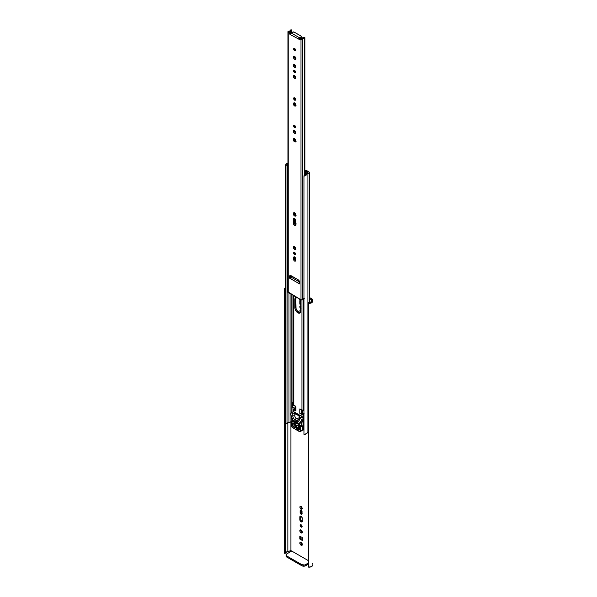 <?xml version="1.0" encoding="UTF-8"?>
<svg xmlns="http://www.w3.org/2000/svg" width="597" height="597" viewBox="0 0 597 597"><rect width="100%" height="100%" fill="white"/><g stroke="black" fill="none" stroke-linecap="round" stroke-linejoin="round"><path stroke-width="0.9" d="M300.813 305.97A1.746 1.007 -120 0 0 300.858 306.791M300.858 308.791A1.746 1.007 60 0 1 299.903 307.261A1.746 1.007 60 0 1 300.209 306A1.746 1.007 60 0 1 300.858 305.985M301.067 509.942L300.112 510.689A1.381 0.798 60 0 1 300.395 510.062A1.381 0.798 60 0 1 301.455 510.428A1.381 0.798 60 0 1 302.06 511.816L301.776 514.308L300.716 513.935L300.112 512.547L300.187 510.301L301.082 510.129L301.985 511.338L302.06 513.674A1.381 0.798 60 0 1 301.776 514.308A1.381 0.798 60 0 1 301.082 514.241L302.022 513.696A1.381 0.798 -120 0 0 302.06 513.718M301.052 524.8A1.381 0.798 -120 0 0 302.022 526.524L301.082 527.069A1.381 0.798 60 0 1 300.187 525.853A1.381 0.798 60 0 1 300.395 524.748A1.381 0.798 60 0 1 301.082 524.815L302.045 526.278L301.627 527.188L300.127 525.606L300.395 524.748L301.082 524.815A1.381 0.798 60 0 1 301.985 526.032A1.381 0.798 60 0 1 301.776 527.136A1.381 0.798 60 0 1 301.082 527.069L302.209 526.614M300.813 529.89A1.746 1.007 -120 0 0 302.022 532.323L301.082 532.867A1.746 1.007 60 0 1 299.94 531.323A1.746 1.007 60 0 1 300.209 529.92A1.746 1.007 60 0 1 301.082 530.009L302.231 531.554L301.776 533.024L300.612 532.487L299.94 531.323L300.06 530.054L301.082 530.009A1.746 1.007 60 0 1 302.231 531.554A1.746 1.007 60 0 1 301.963 532.949A1.746 1.007 60 0 1 301.082 532.867L302.492 532.487M300.881 515.995L299.851 517.032A1.746 1.007 60 0 1 300.209 516.226A1.746 1.007 60 0 1 301.56 516.696A1.746 1.007 60 0 1 302.321 518.457L301.963 521.897L300.612 521.427L299.851 519.666L299.94 516.539L301.082 516.315L302.231 517.853L302.321 521.099A1.746 1.007 60 0 1 301.963 521.897A1.746 1.007 60 0 1 301.082 521.808L302.022 521.271A1.746 1.007 -120 0 0 302.291 521.39M300.813 542.263A1.746 1.007 -120 0 0 302.022 544.703L301.082 545.24A1.746 1.007 60 0 1 299.94 543.703A1.746 1.007 60 0 1 300.209 542.3A1.746 1.007 60 0 1 301.082 542.382L302.231 543.927L301.776 545.397L300.843 545.076L299.94 543.703L300.06 542.427L301.082 542.382A1.746 1.007 60 0 1 302.231 543.927A1.746 1.007 60 0 1 301.963 545.33A1.746 1.007 60 0 1 301.082 545.24L302.492 544.867M290.97 550.606A1.06 0.612 60 0 1 291.5 551.165L290.97 550.606A1.06 0.612 60 0 0 290.918 550.576L290.918 421.646L290.918 550.576A1.06 0.612 60 0 1 290.97 550.606M311.253 299.627L309.515 298.619L311.253 299.627L311.253 301.403L311.253 299.627M291.717 551.038L308.38 560.658L291.717 551.038L286.844 553.852L291.717 551.038M300.858 304.679L299.828 304.089L299.828 301.187L300.701 301.694L299.828 301.187L299.828 304.089L300.769 303.545L299.828 304.089L300.858 304.679M300.589 312.395L299.709 310.873L300.858 310.209L300.858 310.709L300.642 310.336L299.709 310.873L300.858 310.209L299.709 310.873L300.589 312.395M301.082 308.947L299.851 306.798L300.209 306L301.082 306.089M301.082 506.181L302.463 508.562L301.082 509.36L299.709 506.972L301.082 506.181L300.642 506.435L302.022 508.816L300.642 506.435L299.709 506.972L301.082 506.181L302.463 508.562L301.082 509.36L299.709 506.972L301.082 506.181M302.343 540.494L299.828 539.039L299.828 536.143L302.343 537.591L302.343 540.494L299.828 539.039L300.769 538.501L302.343 539.412L300.769 538.501L299.828 539.039L299.828 536.143L302.343 537.591L302.343 540.494M312.321 299.157A0.903 0.522 180 0 1 312.582 299.53L312.582 301.403A3.425 1.978 180 0 1 308.559 303.351L308.559 567.12L311.358 566.687L312.582 565.172A3.425 1.978 0 0 1 308.559 567.12L308.38 303.246L308.559 567.12L308.38 303.246L308.664 302.582L308.559 303.351L310.738 303.157L312.5 301.828L312.515 299.328L309.515 297.537L312.321 299.157M287.903 551.658L290.918 550.576L287.903 551.658M285.791 552.613L287.844 551.658L287.844 422.751L287.844 551.658A2.104 1.216 0 0 0 285.799 552.583M286.12 555.717L286.844 557.098L302.239 565.941L304.724 566.083L308.38 564.135L305.582 565.747L305.582 564.665L305.582 565.747A2.649 1.53 0 0 1 301.836 565.747L286.844 557.098L286.067 554.934L286.844 553.852A2.649 1.53 180 0 0 286.067 554.934A2.649 1.53 180 0 0 286.844 556.016L301.836 564.665L286.844 556.016L286.844 557.098A2.649 1.53 0 0 1 286.067 556.016L286.067 554.934M284.418 552.785L284.65 553.315L285.799 553.158L285.799 423.758L285.799 553.158L284.65 553.315L284.65 289.545L284.47 553.218L284.47 289.441A3.425 1.978 180 0 1 284.418 289.097A3.425 1.978 180 0 1 285.687 287.56M284.418 289.097L284.418 552.867A3.425 1.978 0 0 0 284.47 553.218L284.418 289.015L285.762 287.53M300.769 301.97L300.769 303.545L300.769 301.97M300.881 305.768L300.881 306.865M301.052 510.107A1.381 0.798 -120 0 0 301.045 510.151L301.119 512.48L302.209 513.786M300.769 536.681L300.769 538.501L300.769 536.681M301.067 524.629L302.022 526.524A1.381 0.798 -120 0 0 302.06 526.547M300.881 529.688L300.992 531.099L302.022 532.323A1.746 1.007 -120 0 0 302.291 532.449M300.813 516.196A1.746 1.007 -120 0 0 300.784 516.487L300.881 519.726L302.492 521.435M300.881 542.069L300.992 543.471L302.022 544.703A1.746 1.007 -120 0 0 302.291 544.822M311.253 301.403A2.104 1.216 180 0 1 308.664 302.582L310.455 302.351L311.253 301.403M285.687 289.396L284.65 289.545L285.687 289.396M290.291 550.635L288.739 551.509M312.582 563.747L312.582 564.187M308.38 563.053L304.724 565.001L301.836 564.665L301.836 565.747L301.836 564.665A2.649 1.53 180 0 0 305.582 564.665L308.38 563.053M302.022 521.271L301.082 521.808A1.746 1.007 60 0 1 299.851 519.666L300.784 519.129A1.746 1.007 -120 0 0 302.022 521.271M300.784 519.129L299.851 519.666L299.851 517.032L300.784 516.487L300.784 519.129M302.022 513.696L301.082 514.241A1.381 0.798 60 0 1 300.112 512.547L301.045 512.01A1.381 0.798 -120 0 0 302.022 513.696M301.045 512.01L300.112 512.547L300.112 510.689L301.045 510.151L301.045 512.01M299.007 298.619L300.806 302.179L300.858 311.104A4.239 2.448 60 0 1 299.985 313.044A4.239 2.448 60 0 1 297.866 312.835L298.798 312.298A4.239 2.448 -120 0 0 300.395 312.686M301.94 425.527L301.94 422.303L301.94 425.527M301.94 416.445L301.94 414.497L299.798 413.258L299.798 408.938L301.94 410.169L301.94 299.97L301.94 410.169A2.119 1.224 0 0 0 303.44 410.527L303.97 410.527L303.44 410.527L303.44 298.724L303.44 410.527L299.798 408.938L299.798 413.258A2.388 1.373 0 0 0 301.53 413.37L301.53 409.938L301.53 413.37L303.44 414.087A0.798 0.455 180 0 1 302.873 413.952L299.798 413.258L301.94 414.497L301.94 416.445M295.649 406.05L295.649 410.378A2.388 1.373 0 0 0 295.925 411.027L295.925 406.699L293.164 404.594L293.164 295.328L293.164 404.594A2.119 1.224 0 0 0 293.784 405.46L293.784 295.687L293.784 405.46L295.925 406.699L295.925 411.027L293.784 409.788L293.784 411.736L293.784 409.788A2.119 1.224 180 0 1 293.164 408.923L293.164 411.721L292.963 407.452A0.687 0.396 180 0 1 293.164 407.736M295.836 223.487A4.239 2.448 60 0 1 294.866 220.368L294.866 218.733L294.866 220.368L295.679 219.897L294.866 220.368L294.925 221.077L296.194 224.017M294.866 214.816L294.866 213.069L295.911 215.472L295.545 216.047L294.605 215.957A1.881 1.09 60 0 1 293.373 214.301A1.881 1.09 60 0 1 293.664 212.793A1.881 1.09 60 0 1 294.605 212.883L294.866 214.816M294.866 253.419L294.866 252.606L294.866 253.419M294.866 248.845L295.373 247.21M295.746 260.016L294.866 257.061M299.172 298.791A4.239 2.448 60 0 1 300.858 302.888L300.634 312.298L299.53 313.216L298.448 313.112L296.194 311.291L294.925 308.358L294.866 299.425L295.373 297.791L296.716 297.299M294.493 407.967L294.552 409.102L295.649 409.781L294.724 409.251A0.798 0.455 180 0 1 294.493 408.923L294.493 407.967L292.351 407.102L292.351 402.774L292.963 403.124L292.963 295.209L292.963 403.124L292.351 402.774L292.351 407.102L295.425 408.341L295.425 406.408L295.425 408.341L294.493 407.967M285.687 423.482L287.015 423.691L287.545 422.885L292.508 421.206L291.642 421.706L292.448 422.109L292.508 418.743L292.493 422.064L290.948 421.609L290.948 415.43L290.948 421.609A3.425 1.978 0 0 1 288.978 422.639A1.679 0.97 0 0 0 287.015 423.497M304.91 170.391L305.5 170.391A2.015 1.164 180 0 1 306.925 170.735L309.156 172.026A1.216 0.701 180 0 1 309.515 172.518A1.216 0.701 180 0 1 309.156 173.018L309.156 302.612L309.515 172.518L306.619 170.593L304.91 170.391M303.97 298.612A1.679 0.97 0 0 0 302.582 299.5L302.582 39.141A1.679 0.97 180 0 1 304.612 38.268L304.657 174.787L304.91 37.686L304.91 174.66L304.91 37.686L303.112 37.611L301.44 38.611A3.007 1.739 180 0 1 304.567 37.492L304.612 174.817L305.186 174.555L303.97 176.339L303.97 434.31A3.007 1.739 0 0 0 307.067 433.213L307.067 174.369A3.007 1.739 180 0 1 305.045 175.421L305.918 173.578A3.425 1.978 180 0 1 307.701 172.443L304.91 171.16L305.5 171.16L305.5 174.399L305.5 171.16A0.687 0.396 180 0 1 305.985 171.272L305.985 173.481L305.985 171.272L307.791 172.354L305.918 173.578A1.679 0.97 180 0 1 305.948 173.742A1.679 0.97 180 0 1 305.186 174.555L304.291 175.078L304.007 176.115M294.254 212.741A1.881 1.09 -120 0 0 295.537 215.413L295.799 214.45L296.052 215.592M295.799 248.382L295.799 249.046L295.799 248.382M296.306 297.254L295.799 298.881L296.03 308.559L297.649 311.373L300.463 312.679M292.963 411.833L292.963 407.452L292.351 407.102L292.963 407.452L292.963 411.833M291.202 294.194L291.202 413.072L291.202 294.194M291.202 415.833L291.202 421.579L291.202 415.833M290.948 413.437L290.948 294.045L290.948 413.437M288.978 292.911L288.978 422.639L288.978 292.911M287.015 423.691L287.015 165.712L285.702 165.787L285.702 423.758L287.015 423.691L287.284 164.22A1.679 0.97 180 0 1 287.948 163.884M285.702 423.422A3.007 1.739 0 0 0 285.687 423.594A3.007 1.739 0 0 0 285.702 423.758L285.702 165.787L287.015 165.712L287.097 164.496L288.023 163.862M285.784 164.302A3.007 1.739 180 0 1 287.605 163.13L285.784 164.302L287.284 164.22L285.784 164.302M287.948 163.138A2.104 1.216 180 0 1 287.605 163.13L288.045 163.138M303.44 414.087L303.97 414.087L303.44 414.087M307.067 174.369A2.104 1.216 180 0 1 307.052 174.234A2.104 1.216 180 0 1 309.156 173.018L307.059 174.115L307.067 433.213L306.574 433.691L303.97 434.31L303.97 176.339L307.067 174.369M308.38 431.944A2.104 1.216 0 0 0 307.067 432.937M303.97 414.855L303.44 414.855L303.44 429.997L303.97 429.997L303.44 429.997L303.44 414.855A2.119 1.224 180 0 1 301.94 414.497L303.97 414.855M302.679 429.915A2.119 1.224 0 0 0 303.44 429.997L302.679 429.915M307.059 432.952L308.716 431.885M304.112 413.348L302.731 413.191L302.731 410.46L302.731 413.191L301.798 413.333L302.731 413.191A1.59 0.918 0 0 1 303.97 413.296M295.731 410.027L295.925 411.027L293.164 408.923M294.821 423.631L294.396 423.877L294.821 423.631M294.284 421.146L294.418 421.922L298.94 424.004M296.799 422.213L298.754 423.415L298.798 424.474L296.769 423.489A1.328 0.769 60 0 1 296.687 423.542A1.328 0.769 60 0 1 296.03 423.482L296.567 423.169L296.03 423.482L293.261 421.31L293.299 420.266L295.254 421.325L293.276 420.273L293.254 421.273L294.105 420.781L293.328 421.4L294.105 420.96L293.328 421.4L295.284 422.631A1.328 0.769 60 0 0 296.03 423.482L297.037 423.437L298.776 424.519L298.724 423.392L296.769 422.161A1.328 0.769 60 0 0 295.366 421.251L295.366 421.251A1.328 0.769 60 0 0 295.284 421.31L296.799 422.213M294.105 420.407L294.105 421.489A1.06 0.612 0 0 0 294.418 421.922L294.418 420.907L294.418 421.922L297.791 423.87L297.791 422.855L297.791 423.87A1.06 0.612 0 0 0 298.798 424.027M304.119 175.399L304.604 174.817L304.612 38.268L303.254 38.439L302.582 39.141A0.94 0.545 180 0 1 301.978 39.611A0.94 0.545 180 0 1 300.985 39.484L300.985 299.843A0.94 0.545 0 0 0 301.978 299.97A0.94 0.545 0 0 0 302.582 299.5L302.582 39.141L301.448 39.633L300.045 39.059L299.119 39.708L299.634 39.417L299.119 39.708L298.746 39.059L289.985 34.425L288.784 32.447L289.724 31.902L290.687 33.522L290.373 32.708A1.06 0.612 -120 0 0 289.724 31.902L291.694 30.335L291.336 29.85L290.381 29.999L290.038 30.805L287.948 31.701L288.784 32.447L288.224 32.119L288.224 292.47L300.985 299.843L300.985 39.484L300.418 39.163L301.358 38.618L300.418 39.163A1.06 0.612 60 0 0 299.888 39.111A1.06 0.612 60 0 0 299.769 39.215L299.119 39.708L298.873 38.507L301.127 36.805L301.127 36.126L293.866 31.977L291.209 32.977L299.493 37.76L300.992 36.895L300.992 37.977L299.716 38.715L301.127 37.887L301.127 37.208M296.261 297.306A4.239 2.448 -120 0 0 295.799 298.881L294.866 299.425A4.239 2.448 60 0 1 295.746 297.485A4.239 2.448 60 0 1 296.56 297.284M298.798 312.298L297.866 312.835A4.239 2.448 60 0 1 294.866 307.649L295.799 307.104A4.239 2.448 -120 0 0 298.798 312.298M295.799 307.104L294.866 307.649L294.866 299.425L295.799 298.881L295.799 307.104M294.896 248.352A4.239 2.448 60 0 1 295.314 247.285M295.784 248.307L295.179 248.658L295.784 248.307M295.575 259.717A4.239 2.448 60 0 1 294.866 257.173M301.187 421.251L302.91 420.258A1.59 0.918 -120 0 0 302.97 420.228A1.59 0.918 -120 0 0 303.142 418.766L301.306 419.825A1.59 0.918 60 0 1 301.127 421.288A1.59 0.918 60 0 1 301.075 421.318L301.306 419.825L303.142 418.766L302.463 417.004A0.798 0.463 -120 0 0 302.216 416.602L293.508 411.572A0.798 0.463 -120 0 0 293.261 411.691L291.635 412.639M300.619 422.967L300.642 421.527L300.619 422.967L302.455 421.907L302.455 420.594L300.619 421.654L302.463 420.527L302.455 421.907L300.619 422.967L302.395 422.042L300.56 423.101L299.552 422.81L299.552 426.057L301.388 424.997L301.388 422.624L301.575 425.318L299.739 426.377L301.388 424.997L299.739 426.377L300.41 426.765L302.246 425.706L301.575 425.318L302.246 425.706L300.41 426.765L300.619 427.124L302.455 426.064L302.246 425.706L302.455 426.064L300.619 427.124L300.619 430.78L302.455 429.721L302.455 426.064L302.455 429.721L300.619 430.78A1.858 1.075 60 0 1 300.231 431.631A1.858 1.075 60 0 1 299.306 431.541L292.746 427.75A1.858 1.075 60 0 1 291.433 425.482L291.433 421.825L291.463 425.788L292.246 427.348L300.037 431.706L300.589 431.064L300.619 427.124L299.567 426.146L299.552 422.81L300.56 423.101M301.395 430.594L302.067 430.571A1.858 1.075 -120 0 0 302.455 429.721L302.231 430.437L300.231 431.631M293.433 418.206L292.814 416.505L292.769 413.266L293.552 413.087L299.149 415.825L299.612 416.415L299.284 417.034L300.381 417.661L302.216 416.602L300.381 417.661A0.798 0.463 60 0 1 300.627 418.072L302.463 417.004L300.627 418.072L301.306 419.825L300.522 417.855L299.284 417.034L299.119 420.631L297.896 421.333L294.575 419.564L293.425 418.191M292.314 418.415L291.433 417.669L291.433 416.355L291.455 417.773L292.314 418.415M291.329 416.027L290.978 415.49A1.59 0.918 60 0 1 290.746 413.721L291.426 412.758A0.798 0.463 60 0 1 291.672 412.631L293.508 411.572L291.672 412.631L292.769 413.266L291.53 412.661L290.664 413.878L291.329 416.027M302.91 420.258L303.276 419.258L302.216 416.602L293.261 411.691M295.463 425.9L294.522 424.974L294.396 423.318L294.396 424.422A1.06 0.612 -120 0 0 295.149 425.721L295.463 425.9M299.172 428.042L298.425 425.706L298.425 426.743A1.06 0.612 -120 0 0 299.172 428.042L297.052 428.87L296.627 425.064L298.351 425.609L299.485 427.609L299.276 429.967L297.336 429.101L299.172 428.042M294.679 423.482L295.455 424.452L295.411 427.452L294.858 427.661L293.023 426.549L292.567 423.616L293.649 422.93L294.791 423.586A2.918 1.687 60 0 0 295.343 424.243L295.463 427.153A1.06 0.612 60 0 1 295.246 427.639A1.06 0.612 60 0 1 294.717 427.586L295.463 427.153L294.717 427.586L293.314 426.78L295.149 425.721L293.314 426.78A1.06 0.612 60 0 1 292.56 425.482L294.396 424.422L292.56 425.482L292.694 423.549A1.858 1.075 60 0 0 293.246 423.482A1.858 1.075 60 0 0 293.582 423.004L294.679 423.482M299.493 429.482A1.06 0.612 60 0 1 299.276 429.967A1.06 0.612 60 0 1 298.746 429.915L299.493 429.482L298.746 429.915L297.336 429.101A1.06 0.612 60 0 1 296.59 427.803L298.425 426.743L296.59 427.803L296.716 425.034A2.918 1.687 60 0 0 297.261 425.012L298.47 425.825A1.858 1.075 60 0 0 299.358 427.392L299.493 429.482M299.149 415.825L294.858 413.348L294.94 416.602L295.993 418.019L298.813 419.266L299.149 415.825A1.59 0.918 180 0 1 299.612 416.475A1.59 0.918 180 0 1 299.284 417.034L299.284 419.736A3.179 1.836 60 0 1 298.769 421.101A3.179 1.836 60 0 1 297.037 421.034A1.59 0.918 120 0 0 298.015 419.184A1.604 0.925 -120 0 0 299.149 418.527L299.149 415.825M298.015 419.184A1.59 0.918 -60 0 1 297.037 421.034L295.015 419.863A1.59 0.918 120 0 0 295.993 418.019L298.015 419.184M295.015 419.863A3.179 1.836 60 0 1 292.769 415.975A1.59 0.918 180 0 1 294.858 416.049A1.604 0.925 -120 0 0 295.993 418.019A1.59 0.918 -60 0 1 295.015 419.863M292.769 413.266A1.59 0.918 180 0 1 294.858 413.348L294.858 416.049A1.59 0.918 0 0 0 292.769 415.975L292.769 413.266M294.567 48.417A1.381 0.798 -120 0 0 295.537 50.148L294.605 50.685A1.381 0.798 60 0 1 293.702 49.476A1.381 0.798 60 0 1 293.911 48.372A1.381 0.798 60 0 1 294.605 48.439L295.56 49.894L295.142 50.812L293.702 49.476L293.791 48.469L294.605 48.439A1.381 0.798 60 0 1 295.5 49.655A1.381 0.798 60 0 1 295.291 50.752A1.381 0.798 60 0 1 294.605 50.685L295.731 50.238M294.336 56.275A1.746 1.007 -120 0 0 295.537 58.715L294.605 59.252A1.746 1.007 60 0 1 293.463 57.715A1.746 1.007 60 0 1 293.731 56.312A1.746 1.007 60 0 1 294.605 56.402L295.746 57.939L295.291 59.409L294.127 58.872L293.388 57.409L293.575 56.439L294.605 56.402A1.746 1.007 60 0 1 295.746 57.939A1.746 1.007 60 0 1 295.478 59.342A1.746 1.007 60 0 1 294.605 59.252L296.015 58.879M294.396 64.304L294.328 64.528A1.746 1.007 -120 0 0 295.537 66.939L294.605 67.476A1.746 1.007 60 0 1 293.463 65.939A1.746 1.007 60 0 1 293.731 64.536A1.746 1.007 60 0 1 294.605 64.618L295.746 66.163L295.291 67.633L294.127 67.095L293.388 65.625L293.575 64.663L294.605 64.618A1.746 1.007 60 0 1 295.746 66.163A1.746 1.007 60 0 1 295.478 67.565A1.746 1.007 60 0 1 294.605 67.476L296.015 67.103M294.567 70.401A1.381 0.798 -120 0 0 295.537 72.125L294.605 72.67A1.381 0.798 60 0 1 293.702 71.453A1.381 0.798 60 0 1 293.911 70.349A1.381 0.798 60 0 1 294.605 70.416L295.56 71.879L295.142 72.789L293.702 71.453L293.791 70.453L294.605 70.416A1.381 0.798 60 0 1 295.5 71.633A1.381 0.798 60 0 1 295.291 72.737A1.381 0.798 60 0 1 294.605 72.67L295.731 72.215M294.336 75.491A1.746 1.007 -120 0 0 295.537 77.923L294.605 78.468A1.746 1.007 60 0 1 293.463 76.923A1.746 1.007 60 0 1 293.731 75.528A1.746 1.007 60 0 1 294.605 75.61L295.746 77.155L295.291 78.625L294.127 78.088L293.388 76.617L293.575 75.655L294.605 75.61A1.746 1.007 60 0 1 295.746 77.155A1.746 1.007 60 0 1 295.478 78.55A1.746 1.007 60 0 1 294.605 78.468L296.015 78.088M294.396 102.766L294.328 102.997A1.746 1.007 -120 0 0 295.537 105.4L294.605 105.945A1.746 1.007 60 0 1 293.463 104.4A1.746 1.007 60 0 1 293.731 102.997A1.746 1.007 60 0 1 294.605 103.087L295.746 104.632L295.291 106.102L294.127 105.565L293.388 104.094L293.731 102.997L294.605 103.087A1.746 1.007 60 0 1 295.746 104.632A1.746 1.007 60 0 1 295.478 106.027A1.746 1.007 60 0 1 294.605 105.945L296.015 105.565M294.567 97.878A1.381 0.798 -120 0 0 295.537 99.602L294.605 100.147A1.381 0.798 60 0 1 293.702 98.93A1.381 0.798 60 0 1 293.911 97.826A1.381 0.798 60 0 1 294.605 97.893L295.56 99.356L295.142 100.266L293.702 98.93L293.791 97.93L294.605 97.893A1.381 0.798 60 0 1 295.5 99.109A1.381 0.798 60 0 1 295.291 100.214A1.381 0.798 60 0 1 294.605 100.147L295.731 99.692M294.336 130.445A1.746 1.007 -120 0 0 295.537 132.877L294.605 133.422A1.746 1.007 60 0 1 293.463 131.877A1.746 1.007 60 0 1 293.731 130.474A1.746 1.007 60 0 1 294.605 130.564L295.746 132.101L295.291 133.579L294.127 133.034L293.388 131.571L293.575 130.601L294.605 130.564A1.746 1.007 60 0 1 295.746 132.101A1.746 1.007 60 0 1 295.478 133.504A1.746 1.007 60 0 1 294.605 133.422L296.015 133.041M294.567 125.348A1.381 0.798 -120 0 0 295.537 127.079L294.605 127.624A1.381 0.798 60 0 1 293.702 126.407A1.381 0.798 60 0 1 293.911 125.303A1.381 0.798 60 0 1 294.605 125.37L295.56 126.825L295.142 127.743L293.702 126.407L293.791 125.407L294.605 125.37A1.381 0.798 60 0 1 295.5 126.586A1.381 0.798 60 0 1 295.291 127.691A1.381 0.798 60 0 1 294.605 127.624L295.731 127.168M294.336 246.494A1.746 1.007 -120 0 0 295.537 248.927L294.605 249.471A1.746 1.007 60 0 1 293.463 247.927A1.746 1.007 60 0 1 293.731 246.524A1.746 1.007 60 0 1 294.605 246.613L295.746 248.158L295.291 249.628L294.127 249.091L293.388 247.621L293.731 246.524L294.605 246.613A1.746 1.007 60 0 1 295.746 248.158A1.746 1.007 60 0 1 295.478 249.553A1.746 1.007 60 0 1 294.605 249.471L296.015 249.091M294.314 212.584L294.433 214.092L295.537 215.413L294.605 215.957L294.097 215.547L293.299 213.368L293.664 212.793L294.605 212.883A1.881 1.09 60 0 1 295.828 214.539A1.881 1.09 60 0 1 295.545 216.047A1.881 1.09 60 0 1 294.605 215.957L295.537 215.413A1.881 1.09 -120 0 0 295.888 215.562M294.396 218.233L293.366 219.271A1.746 1.007 60 0 1 293.731 218.465A1.746 1.007 60 0 1 295.075 218.935A1.746 1.007 60 0 1 295.836 220.696L295.634 225.39L294.127 225.054L293.366 223.293L293.388 219.002L293.731 218.465L294.605 218.554L295.813 220.405L295.836 224.718A1.746 1.007 60 0 1 295.478 225.517A1.746 1.007 60 0 1 294.605 225.435L295.537 224.89A1.746 1.007 -120 0 0 295.806 225.017M294.254 138.571A1.881 1.09 -120 0 0 295.537 141.25L294.605 141.795A1.881 1.09 60 0 1 293.373 140.131A1.881 1.09 60 0 1 293.664 138.623A1.881 1.09 60 0 1 294.605 138.72L295.911 140.713L295.343 141.959L294.343 141.616L293.373 140.131L293.5 138.765L294.605 138.72A1.881 1.09 60 0 1 295.828 140.377A1.881 1.09 60 0 1 295.545 141.885A1.881 1.09 60 0 1 294.605 141.795L296.052 141.429M294.582 256.792L293.627 257.538A1.381 0.798 60 0 1 293.911 256.911A1.381 0.798 60 0 1 294.978 257.277A1.381 0.798 60 0 1 295.575 258.665L295.291 261.158L294.231 260.785L293.627 259.397L293.702 257.15L294.605 256.979L295.5 258.188L295.575 260.523A1.381 0.798 60 0 1 295.291 261.158A1.381 0.798 60 0 1 294.605 261.09L295.537 260.546A1.381 0.798 -120 0 0 295.575 260.568M294.567 252.389A1.381 0.798 -120 0 0 295.537 254.121L294.605 254.665A1.381 0.798 60 0 1 293.702 253.449A1.381 0.798 60 0 1 293.911 252.344A1.381 0.798 60 0 1 294.605 252.412L295.56 253.867L295.142 254.785L293.702 253.449L293.791 252.441L294.605 252.412A1.381 0.798 60 0 1 295.5 253.628A1.381 0.798 60 0 1 295.291 254.732A1.381 0.798 60 0 1 294.605 254.665L295.731 254.21M299.94 39.081L299.679 38.521L298.746 39.059L299.679 38.521L299.985 39.118M300.709 38.678L301.358 38.618A1.06 0.612 -120 0 0 300.828 38.566A1.06 0.612 -120 0 0 300.709 38.678M290.597 275.396L290.478 277.418L289.545 277.963L289.545 276.538A2.119 1.224 60 0 1 289.985 275.568A2.119 1.224 60 0 1 291.045 275.672L298.164 279.777A2.119 1.224 60 0 1 299.664 282.374L299.478 283.911L290.291 278.396A1.06 0.612 120 0 1 291.045 277.098L292.164 276.448L291.045 277.098L299.642 282.06L291.045 277.098L290.105 278.5L289.56 278.053L289.575 276.217L290.47 275.471L298.455 279.986L299.545 281.65L299.649 283.881L289.732 278.284L290.597 277.687M294.582 48.253L295.537 50.148A1.381 0.798 -120 0 0 295.575 50.17M294.396 56.081L294.515 57.484L295.537 58.715A1.746 1.007 -120 0 0 295.806 58.834M294.328 64.528L295.537 66.939A1.746 1.007 -120 0 0 295.806 67.058M294.582 70.23L295.537 72.125A1.381 0.798 -120 0 0 295.575 72.147M294.396 75.289L294.515 76.7L295.537 77.923A1.746 1.007 -120 0 0 295.806 78.05M294.328 102.997L295.537 105.4A1.746 1.007 -120 0 0 295.806 105.527M294.582 97.707L295.537 99.602A1.381 0.798 -120 0 0 295.575 99.624M294.396 130.243L294.515 131.653L295.537 132.877A1.746 1.007 -120 0 0 295.806 132.997M294.582 125.183L295.537 127.079A1.381 0.798 -120 0 0 295.575 127.101M294.396 246.292L294.515 247.703L295.537 248.927A1.746 1.007 -120 0 0 295.806 249.053M294.336 218.435A1.746 1.007 -120 0 0 294.306 218.726L294.396 223.353L296.015 225.054M294.314 138.414L294.433 139.929L295.537 141.25A1.881 1.09 -120 0 0 295.888 141.399M294.567 256.956A1.381 0.798 -120 0 0 294.567 257.001L294.642 259.329L295.731 260.635M294.582 252.225L295.537 254.121A1.381 0.798 -120 0 0 295.575 254.143M287.948 31.738L287.948 292.09A0.94 0.545 0 0 0 288.224 292.47L288.224 32.119A0.94 0.545 180 0 1 287.948 31.738A0.94 0.545 180 0 1 288.814 31.193A1.679 0.97 180 0 0 290.373 30.223L290.373 30.223A1.679 0.97 180 0 0 290.336 30.022L290.336 30.432L290.381 29.999L291.687 30.051A3.007 1.739 180 0 1 291.702 30.223A3.007 1.739 180 0 1 289.739 31.85L288.784 32.447A1.06 0.612 60 0 1 289.433 33.253L290.373 32.708L289.433 33.253L289.761 34.089L290.664 33.566L289.761 34.089L290.082 34.492L298.746 39.059A1.06 0.612 -60 0 1 299.493 37.76L291.209 32.977L290.463 34.275A1.06 0.612 120 0 1 291.209 32.977L292.709 32.111A1.06 0.612 180 0 1 294.209 32.111L300.992 36.029A1.06 0.612 180 0 1 301.306 36.462A1.06 0.612 180 0 1 300.992 36.895L300.992 37.977A1.06 0.612 0 0 0 301.306 37.544L301.306 36.462M288.008 291.903L301.201 299.933L304.254 298.597M295.537 260.546L294.605 261.09A1.381 0.798 60 0 1 293.627 259.397L294.567 258.859A1.381 0.798 -120 0 0 295.537 260.546M294.567 258.859L293.627 259.397L293.627 257.538L294.567 257.001L294.567 258.859M295.537 224.89L294.605 225.435A1.746 1.007 60 0 1 293.366 223.293L294.306 222.748A1.746 1.007 -120 0 0 295.537 224.89M294.306 222.748L293.366 223.293L293.366 219.271L294.306 218.726L294.306 222.748M290.56 275.486A2.119 1.224 -120 0 0 290.478 275.993L289.545 276.538L290.478 275.993L290.538 277.612M299.097 283.694L299.664 283.374L299.097 283.694M298.91 283.374L299.664 282.941L298.91 283.374L299.664 282.075A1.06 0.612 -60 0 0 298.91 283.374M285.687 423.594L285.687 165.026M309.515 302.597L309.515 172.518M293.97 424.661L294.911 424.124M303.977 176.219L304.104 175.458M302.97 420.228L301.127 421.288M292.508 421.109L291.5 421.691M293.351 411.609L291.515 412.669M293.963 423.072L293.246 423.482M291.702 276.717L291.702 276.045M291.702 32.693L291.702 30.231M300.828 38.566L299.888 39.111"/></g></svg>

